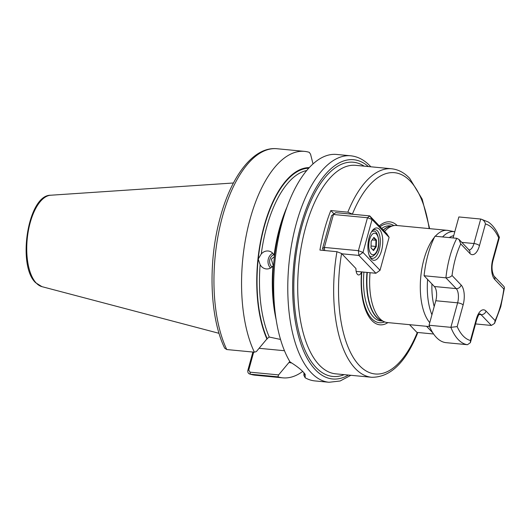 <?xml version="1.0" encoding="UTF-8"?>
<svg xmlns="http://www.w3.org/2000/svg" width="531" height="531" viewBox="0 0 531 531"><rect width="100%" height="100%" fill="white"/><g stroke="black" fill="none" stroke-linecap="round" stroke-linejoin="round"><path stroke-width="0.8" d="M273.578 265.002L272.974 265.951C271.162 268.128 268.938 269.124 266.296 268.945C263.655 268.62 261.597 267.212 260.137 264.717L258.225 259.055L261.272 253.951C263.223 251.794 265.533 250.805 268.195 250.99L268.547 251.03M270.551 268.029A9.027 8.058 98.3 0 1 272.702 253.187M266.296 268.945L265.945 268.898M429.592 326.592L387.318 322.549A48.752 21.937 -84.5 0 1 384.411 321.819A48.752 21.937 -84.5 0 1 379.711 318.481A48.752 21.937 -84.5 0 1 370.054 272.702M384.603 231.436A48.752 21.937 -84.5 0 1 393.61 225.648A48.752 21.937 -84.5 0 1 396.604 225.483L447.261 230.335A48.752 21.937 -84.5 0 1 448.224 230.474L454.788 231.755A48.095 21.638 -84.5 0 0 442.582 236.945M429.752 322.649A48.752 21.937 -84.5 0 1 420.452 281.111A48.752 21.937 -84.5 0 1 434.464 237.211M435.301 236.249A48.752 21.937 -84.5 0 1 447.261 230.335M329.054 382.274A113.753 51.188 95.5 0 1 311.305 372.789A113.753 51.188 95.5 0 1 291.804 243.344A113.753 51.188 95.5 0 1 350.725 155.795L336.601 154.441A113.753 51.188 95.5 0 0 286.581 208.145A113.753 51.188 95.5 0 0 276.001 318.706A113.753 51.188 95.5 0 0 290.065 361.963C295.999 365.633 300.4 368.985 303.281 372.025L305.172 374.328L305.166 377.78A113.753 51.188 95.5 0 0 314.929 380.919L329.054 382.274L340.139 380.992L350.891 375.291M387.929 322.602A51.719 23.271 -84.5 0 1 371.839 320.512A51.719 23.271 -84.5 0 1 361.584 271.952A7.222 3.252 95.5 0 1 358.564 274.952A7.222 3.252 95.5 0 1 355.956 268.553L341.572 253.493A101.116 45.5 95.5 0 0 359.427 365.56A101.116 45.5 95.5 0 0 417.207 332.705L409.54 324.673M352.75 214.265L347.838 212.174L330.82 210.548A104.726 47.126 95.5 0 0 319.934 250.074L336.946 251.701L341.572 253.493M273.246 265.58L271.348 259.155L274.454 256.606M271.991 266.987A7.222 6.452 98.3 0 1 269.688 260.329A7.222 6.452 98.3 0 1 273.79 254.595M313.011 163.9L310.575 154.282L309.308 152.351A113.753 51.188 95.5 0 0 304.495 151.368A113.753 51.188 95.5 0 0 248.76 224.109A113.753 51.188 95.5 0 0 254.376 352.186L256.354 351.582L267.173 338.612L269.25 337.039L280.534 339.448M268.195 250.99C270.817 251.309 272.795 252.703 274.115 255.179L274.507 256.201M379.313 225.901A51.719 23.271 -84.5 0 1 397.215 225.542M347.838 212.174A104.726 47.126 -84.5 0 1 391.599 168.772L355.644 165.333A104.726 47.126 95.5 0 0 301.402 245.939A104.726 47.126 95.5 0 0 319.357 365.109A104.726 47.126 95.5 0 0 335.692 373.837L371.647 377.275C390.159 377.422 405.438 362.806 417.472 333.428L417.207 332.705M334.012 213.887L330.82 210.548M290.351 362.135A97.505 43.874 95.5 0 1 289.435 361.923L278.609 374.899L277.912 376.831L250.3 374.189C248.382 373.778 247.559 372.516 247.844 370.399L252.902 352.04M226.764 349.544A113.753 51.188 95.5 0 1 221.155 221.467A113.753 51.188 95.5 0 1 276.883 148.726C253.134 146.324 230.421 177.082 219.429 220.478C207.906 264.212 209.991 318.076 224.686 348.177L226.764 349.544L254.376 352.186M309.254 167.617A98.116 44.153 95.5 0 0 262.812 231.038A98.116 44.153 95.5 0 0 267.007 339.196M305.166 377.78L303.898 375.404L303.984 372.789M255.212 375.205A113.753 51.188 95.5 0 1 250.3 374.189L255.212 375.205L282.824 377.846A113.753 51.188 95.5 0 0 302.697 371.428M277.912 376.831A113.753 51.188 95.5 0 0 282.824 377.846M289.269 362.514A98.116 44.153 95.5 0 0 291.711 362.978M286.581 208.145L283.939 215.559A98.116 44.153 95.5 0 0 274.819 310.927L276.001 318.706M253.679 352.119L248.747 370.034L250.041 372.165L278.609 374.899M259.174 348.309L284.477 350.725M303.898 375.404L304.555 374.587L304.376 373.247M247.844 370.399L248.747 370.034M467.459 344.712A63.196 28.435 -84.5 0 1 450.872 327.335L429.041 325.244A63.196 28.435 -84.5 0 0 445.628 342.621L467.459 344.712L470.386 342.654L470.439 340.504L476.407 318.839A15.167 6.823 -84.5 0 1 486.024 311.086L495.118 320.611A58.861 26.49 95.5 0 0 500.474 305.849A58.861 26.49 95.5 0 0 503.826 288.99L504.45 287.742L504.078 286.647L494.016 276.107C491.746 271.653 491.427 266.396 493.06 260.329L499.405 237.297L497.52 233.082C495.018 228.237 491.932 224.54 488.255 221.985L480.867 219.057L458.87 216.947L453.082 237.948M457.164 326.598L450.872 327.335L457.622 302.829A10.832 4.872 95.5 0 0 456.195 288.605L445.907 277.832L424.077 275.742A63.196 28.435 -84.5 0 1 434.962 236.215L456.793 238.306L459.063 239.494L460.749 243.875A58.861 26.49 95.5 0 0 452.04 275.496L461.134 285.021A15.167 6.823 -84.5 0 1 463.132 304.933L457.164 326.598A58.861 26.49 95.5 0 0 470.439 340.504M429.041 325.244L435.792 300.738A10.832 4.872 95.5 0 0 434.365 286.514L424.077 275.742M495.118 320.611L494.547 323.419L491.367 325.443L475.544 323.93M503.826 288.99L494.733 279.465A15.167 6.823 -84.5 0 1 492.735 259.546L498.702 237.881L499.405 237.297M498.702 237.881A58.861 26.49 95.5 0 0 485.427 223.982C484.896 221.387 483.316 219.741 480.701 219.037L473.951 243.537L461.811 242.375M456.793 238.306A63.196 28.435 -84.5 0 0 445.907 277.832C448.662 277.773 450.706 276.996 452.04 275.496M381.55 250.652A16.249 7.315 -84.5 0 1 370.326 257.754A16.249 7.315 -84.5 0 1 369.111 237.616A16.249 7.315 -84.5 0 1 373.001 229.81A16.249 7.315 -84.5 0 1 381.238 232.286A16.249 7.315 -84.5 0 1 381.55 250.652M369.808 256.831A14.443 6.498 95.5 0 0 372.35 258.358A14.443 6.498 95.5 0 0 379.253 249.769A14.443 6.498 95.5 0 0 375.098 229.598A14.443 6.498 95.5 0 0 372.317 230.62M323.744 250.44L322.543 248.568L331.616 215.626L333.448 214.484L324.375 247.426L358.405 250.678L367.479 217.743L333.448 214.484L335.738 212.639L369.768 215.898L386.8 233.74L389.104 237.337L372.072 219.495L362.998 252.437L380.03 270.279L389.104 237.337M356.155 271.374L375.915 273.266L358.876 255.424L341.864 253.791M375.915 273.266L380.03 270.279M358.876 255.424L362.998 252.437L358.405 250.678L358.876 255.424M324.687 250.526L324.375 247.426L322.543 248.568M335.738 212.639L331.616 215.626M372.072 219.495L369.768 215.898L367.479 217.743L372.072 219.495M370.996 247.911L371.169 241.306L373.897 237.37L376.452 240.045L376.28 246.656L373.552 250.586L370.996 247.911M372.145 239.899L375.961 240.264L373.605 237.795M371.05 246.006L375.802 246.457L375.961 240.264L376.452 240.045M370.996 247.798L373.24 250.141L375.802 246.457L376.28 246.656M373.552 250.586L373.24 250.141M416.915 332.399L433.601 333.999M432.918 332.97L426.552 326.299M431.929 314.764A48.095 21.638 -84.5 0 1 427.608 279.439M453.72 235.645A44.498 20.025 95.5 0 0 449.306 237.589M431.929 283.966A44.498 20.025 95.5 0 0 434.192 306.546M382.605 321.082L380.833 320.91A47.744 21.486 -84.5 0 1 373.386 316.934A47.744 21.486 -84.5 0 1 363.921 272.118M384.636 321.912A49.682 22.355 -84.5 0 1 371.693 318.587A49.682 22.355 -84.5 0 1 361.85 271.918M382.001 320.83A47.744 21.486 -84.5 0 1 376.439 317.226A47.744 21.486 -84.5 0 1 366.981 272.41M383.229 229.996A47.744 21.486 -84.5 0 1 391.062 226.16M381.743 228.436A47.744 21.486 -84.5 0 1 389.927 225.861L391.705 226.033M384.411 321.819L381.371 320.571A47.79 21.505 -84.5 0 1 376.764 317.299A47.79 21.505 -84.5 0 1 367.293 272.436M383.375 230.149A47.79 21.505 -84.5 0 1 390.391 226.299L393.61 225.648M344.214 374.654A107.614 48.427 -84.5 0 1 316.058 367.498A107.614 48.427 -84.5 0 1 300.115 233.102A107.614 48.427 -84.5 0 1 364.166 166.15M368.355 166.548A110.143 49.562 95.5 0 0 300.168 228.011A110.143 49.562 95.5 0 0 315.427 369.802A110.143 49.562 95.5 0 0 348.402 375.052M41.942 286.654L35.643 282.724C16.873 265.56 27.951 194.777 50.691 195.229A46.044 20.716 95.5 0 0 28.09 232.339A46.044 20.716 95.5 0 0 36.267 283.083A46.044 20.716 95.5 0 0 41.942 286.654L219.044 333.329M429.161 228.602A101.116 45.5 95.5 0 0 410.237 181.104A101.116 45.5 95.5 0 0 352.458 213.966M371.647 377.275A104.726 47.126 -84.5 0 1 355.312 368.547A104.726 47.126 -84.5 0 1 336.946 251.701M308.697 168.227A97.505 43.874 95.5 0 0 258.225 259.055A97.505 43.874 95.5 0 0 267.173 338.612M260.137 264.717A95.699 43.064 95.5 0 0 269.25 337.039M306.679 170.557A95.699 43.064 95.5 0 0 261.272 253.951M286.939 207.143A95.699 43.064 95.5 0 0 274.115 255.179M272.974 265.951A95.699 43.064 95.5 0 0 276.166 319.755M380.096 226.717A49.682 22.355 -84.5 0 1 393.849 225.602M250.3 374.189L250.041 372.165M461.134 285.021A4.334 3.604 -43.7 0 1 456.195 288.605L434.365 286.514M463.132 304.933A4.334 1.401 15.4 0 0 457.622 302.829L435.792 300.738M491.367 325.443L481.079 314.671A10.832 4.872 95.5 0 0 479.699 313.821M486.024 311.086A4.334 3.604 -43.7 0 1 481.079 314.671L479.062 314.478M469.079 249.988A10.832 4.872 95.5 0 0 473.951 243.537A4.334 1.401 -164.6 0 1 479.46 245.647A15.167 6.823 -84.5 0 1 469.842 253.4L460.749 243.875M485.427 223.982L479.46 245.647M470.406 342.575L476.732 319.622A4.334 1.401 -164.6 0 0 476.407 318.839M494.733 279.465A4.334 3.604 -43.7 0 0 494.016 276.107M492.735 259.546A4.334 1.401 15.4 0 1 493.06 260.329M469.842 253.4A4.334 3.604 -43.7 0 0 469.125 250.035L459.063 239.494M371.494 235.279A10.832 4.872 95.5 0 0 369.297 250.366A10.832 4.872 95.5 0 0 375.955 252.683A10.832 4.872 95.5 0 0 378.158 237.596A10.832 4.872 95.5 0 0 371.494 235.279M371.614 231.635A12.638 5.688 -84.5 0 1 373.326 231.244C377.747 229.326 381.756 245.335 375.835 253.559C373.598 255.988 371.959 256.938 370.917 256.407A12.638 5.688 -84.5 0 1 369.31 255.703M350.725 155.795C357.914 156.572 364.399 159.997 370.173 166.077L370.837 166.787M50.691 195.229L233.434 182.989M391.599 168.772C398.283 169.502 404.297 172.675 409.64 178.303L422.178 199.105L429.652 228.649M276.883 148.726L304.495 151.368M494.547 323.419L500.799 306.633L504.45 287.742M476.732 319.622C479.593 311.843 479.234 315.029 479.851 313.715M468.773 249.982L469.125 250.035M370.917 256.407L369.549 256.281M373.326 231.244L371.959 231.111"/></g></svg>
